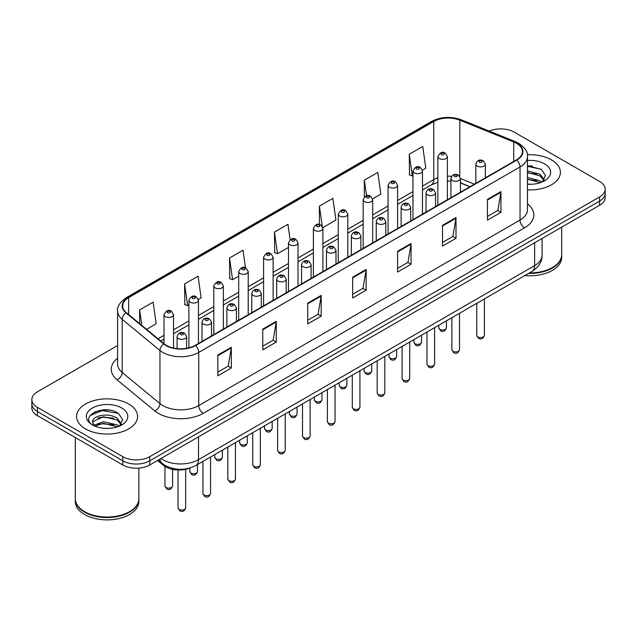 <?xml version="1.0" encoding="UTF-8"?>
<svg xmlns="http://www.w3.org/2000/svg" width="637" height="637" viewBox="0 0 637 637"><rect width="100%" height="100%" fill="white"/><g stroke="black" fill="none" stroke-linecap="round" stroke-linejoin="round"><path stroke-width="0.96" d="M469.875 186.76L460.455 182.954M190.041 467.964A19.062 11.004 180 0 1 163.367 465.313L157.522 460.495M551.483 159.879A30.504 17.613 0 0 0 527.356 154.783A30.504 17.613 0 0 1 551.483 159.879A30.504 17.613 0 0 1 560.417 172.332A30.504 17.613 0 0 0 551.483 159.879M128.65 404.001A30.504 17.613 0 0 0 95.407 400.187A30.504 17.613 0 0 0 76.583 416.455A30.504 17.613 0 0 0 85.517 428.908A30.504 17.613 0 0 0 118.753 432.73A30.504 17.613 0 0 0 137.584 416.455A30.504 17.613 0 0 0 128.65 404.001A30.504 17.613 0 0 0 95.407 400.187A30.504 17.613 0 0 0 76.583 416.455A30.504 17.613 0 0 0 85.517 428.908A30.504 17.613 0 0 0 118.753 432.73A30.504 17.613 0 0 0 137.584 416.455A30.504 17.613 0 0 0 128.65 404.001M516.44 143.277A20.336 11.737 180 0 1 522.396 151.582A20.336 11.737 180 0 1 516.44 159.879L195.153 345.373A20.336 11.737 180 0 1 164.115 343.805L126.365 312.679A20.336 11.737 180 0 1 122.686 305.943A20.336 11.737 180 0 1 128.642 297.638L433.765 121.484A20.336 11.737 180 0 1 459.81 120.17L513.725 141.963A20.336 11.737 180 0 1 516.44 143.277M516.798 143.07A20.846 12.031 0 0 0 514.011 141.725L460.097 119.923A20.846 12.031 0 0 0 433.407 121.277L128.284 297.431A20.846 12.031 0 0 0 125.951 312.847L163.701 343.972A20.846 12.031 0 0 0 195.511 345.58L516.798 160.086A20.846 12.031 0 0 0 516.798 143.07M117.606 345.525L37.432 391.811A19.062 11.004 0 0 0 31.85 399.59L31.85 407.895A19.062 11.004 0 0 0 37.432 415.674L122.806 464.97L122.806 460.822A19.062 11.004 0 0 0 149.767 460.822L599.568 201.133A19.062 11.004 0 0 0 605.15 193.345A19.062 11.004 0 0 1 599.568 201.133L149.767 460.822A19.062 11.004 0 0 1 122.806 460.822L37.432 411.526L122.806 460.822L122.806 456.665A19.062 11.004 0 0 0 149.767 456.665L599.568 196.976A19.062 11.004 0 0 0 605.15 189.197A19.062 11.004 0 0 0 599.568 181.418L514.194 132.122A19.062 11.004 0 0 0 489.272 131.103M31.85 403.747A19.062 11.004 0 0 0 37.432 411.526A19.062 11.004 0 0 1 31.85 403.747M217.846 355.048L217.846 375.806L231.327 368.019L231.327 347.269L217.846 355.048M217.846 372.119L228.229 366.124L231.271 347.953A5.08 2.938 -120 0 0 231.327 347.269M228.142 366.179L231.327 368.019M262.778 329.106L262.778 349.864L276.259 342.077L276.259 321.327L262.778 329.106M262.778 346.178L273.162 340.182L276.203 322.011A5.08 2.938 -120 0 0 276.259 321.327M273.074 340.238L276.259 342.077M307.719 303.164L307.719 323.922L321.199 316.135L321.199 295.385L307.719 303.164M307.719 320.236L318.102 314.24L321.144 296.07A5.08 2.938 -120 0 0 321.199 295.385M318.006 314.296L321.199 316.135M487.456 199.389L487.456 220.147L500.937 212.368L500.937 191.61L487.456 199.389M487.456 216.469L497.839 210.473L500.881 192.302A5.08 2.938 -120 0 0 500.937 191.61M497.744 210.521L500.937 212.368M442.516 225.339L442.516 246.089L455.996 238.31L455.996 217.551L442.516 225.339M442.516 242.41L452.899 236.415L455.949 218.244A5.08 2.938 -120 0 0 455.996 217.551M452.811 236.462L455.996 238.31M397.584 251.281L397.584 272.031L411.064 264.251L411.064 243.493L397.584 251.281M397.584 268.352L407.967 262.356L411.008 244.186A5.08 2.938 -120 0 0 411.064 243.493M407.879 262.412L411.064 264.251M352.651 277.222L352.651 297.973L366.132 290.193L366.132 269.435L352.651 277.222M352.651 294.294L363.034 288.298L366.076 270.128A5.08 2.938 -120 0 0 366.132 269.435M362.939 288.354L366.132 290.193M527.476 189.89A30.504 17.613 0 0 0 560.417 172.332A30.504 17.613 0 0 1 527.476 189.89M31.85 399.59A19.062 11.004 0 0 0 37.432 407.377L122.806 456.665M198.338 299.47L201.117 297.869L198.075 276.187L184.595 283.967L184.81 304.597M146.59 329.353L156.184 323.811L153.143 302.129L139.662 309.908L139.662 323.636M322.808 227.608L335.922 220.044L332.88 198.354L319.4 206.141L319.4 224.487M372.597 198.863L380.854 194.094L377.813 172.412L364.332 180.191L364.332 196.968M422.387 170.119L425.795 168.152L422.745 146.47L409.265 154.25L409.487 174.88M245.476 267.835L243.008 250.237L229.527 258.025L229.75 278.656M290.106 239.703L287.948 224.296L274.467 232.083L274.682 252.706M274.467 232.083L277.509 253.765L288.481 247.427M277.509 253.765L274.467 252.626M319.4 206.141L322.226 226.302M364.332 180.191L366.522 195.782M409.265 154.25L412.314 175.939L412.951 175.565M412.314 175.939L409.265 174.801M229.527 258.025L232.569 279.707L238.692 276.171M232.569 279.707L229.527 278.568M184.595 283.967L187.636 305.649L188.902 304.916M187.636 305.649L184.595 304.518M139.662 309.908L141.836 325.435M109.628 410.156A25.416 14.675 0 0 0 94.746 411.924M532.46 166.034A25.416 14.675 0 0 0 527.476 166.026M122.806 464.97A19.062 11.004 0 0 0 149.767 464.97L599.568 205.281A19.062 11.004 0 0 0 605.15 197.502L605.15 189.197M529.411 272.915A31.77 18.346 0 0 0 552.383 267.548A31.77 18.346 0 0 0 561.691 254.577L561.691 227.146M529.275 272.994A31.46 18.162 0 0 0 552.16 267.675A31.46 18.162 0 0 0 552.271 267.612M528.535 273.416A31.77 18.346 0 0 0 561.691 255.095A31.77 18.346 0 0 0 561.691 254.832M524.864 275.542A31.77 18.346 0 0 0 561.691 257.428L561.691 255.095M527.476 184.077L531.29 184.268M527.476 177.484L540.072 180.804L541.753 182.15M527.476 179.132L540.375 182.66M527.476 170.899L540.072 174.212L544.205 179.913M527.476 172.539L540.072 175.86L543.879 180.343M527.476 184.212A20.718 11.96 0 0 0 544.571 180.797A20.718 11.96 0 0 0 544.571 163.876A20.718 11.96 0 0 0 527.476 160.452M542.246 181.951L545.495 175.573L541.386 169.386L527.476 165.684M527.476 166.329L541.108 169.203M527.476 172.914L536.521 174.044M527.476 179.507L536.521 180.637M129.438 511.734A31.46 18.162 0 0 1 129.327 511.798A31.46 18.162 0 0 1 84.84 511.798L84.617 511.67A31.77 18.346 0 0 0 129.55 511.67A31.77 18.346 0 0 0 138.858 498.699L138.858 468.091M75.309 498.954A31.77 18.346 0 0 0 75.309 499.217A31.77 18.346 0 0 0 84.617 512.188A31.77 18.346 0 0 0 119.238 516.161A31.77 18.346 0 0 0 138.858 499.217A31.77 18.346 0 0 0 138.85 498.954M75.309 499.217L75.309 501.55A31.77 18.346 0 0 0 84.617 514.521A31.77 18.346 0 0 0 119.238 518.494A31.77 18.346 0 0 0 138.858 501.55L138.858 499.217M103.616 428.247L108.457 428.39M94.109 425.213L103.361 421.678L117.24 424.927L118.92 426.272M94.961 426.097L103.361 423.326L117.542 426.782M94.26 425.85L92.771 422.371A14.364 8.297 0 0 0 95.088 426.209M121.364 424.035L117.24 418.334C108.616 411.9 90.876 415.873 92.771 422.371L92.715 421.742M92.811 422.578L93.209 421.503L103.361 416.741L117.24 419.982L121.038 424.465M119.414 426.073L122.654 419.695L118.554 413.509C104.014 403.062 78.176 416.829 93.098 425.277L93.838 425.723M121.731 407.998A20.718 11.96 0 0 0 92.429 407.998A20.718 11.96 0 0 0 92.429 424.919A20.718 11.96 0 0 0 121.731 424.919A20.718 11.96 0 0 0 121.731 407.998M75.309 437.547L75.309 498.699A31.77 18.346 0 0 0 84.617 511.67L84.84 511.798M90.064 415.587L102.231 410.594L118.267 413.325M97.668 418.015L102.231 417.187L113.681 418.167M97.668 424.6L102.231 423.772L113.681 424.76M163.367 464.293L163.367 465.313M527.476 203.872A31.77 18.346 180 0 1 524.522 227.855L203.243 413.341A6.354 3.671 60 0 1 198.752 405.562L520.031 220.068A25.416 14.675 0 0 0 527.476 209.692L527.476 156.559A25.416 14.675 180 0 1 520.031 166.934A6.354 3.671 -120 0 0 516.798 160.086M203.243 413.341A31.77 18.346 180 0 1 158.31 413.341A31.77 18.346 180 0 1 154.751 410.897L116.993 379.763A31.77 18.346 180 0 1 117.606 358.241M162.801 405.562A25.416 14.675 0 0 0 198.752 405.562L198.752 352.428A25.416 14.675 180 0 1 159.951 350.469L122.2 319.344A25.416 14.675 180 0 1 117.606 310.928L117.606 364.053A25.416 14.675 0 0 0 122.2 372.47L159.951 403.603A25.416 14.675 0 0 0 162.801 405.562M527.476 156.559C528.328 152.593 525.406 148.158 518.717 143.277L515.373 141.653A6.354 2.978 112 0 0 514.011 141.725M515.373 141.653L461.459 119.86C450.932 116.133 440.939 116.675 431.488 121.476A6.354 3.671 60 0 1 433.407 121.277M128.284 297.431A6.354 3.671 -120 0 0 126.365 297.638C119.772 302.376 116.85 306.811 117.606 310.928M125.951 312.847A6.354 4.252 129.5 0 0 122.2 319.344L122.2 372.47A6.354 4.252 -50.5 0 1 116.993 379.763M461.459 119.86A6.354 2.978 112 0 0 460.097 119.923M163.701 343.972A6.354 4.252 129.5 0 0 159.951 350.469L159.951 403.603A6.354 4.252 -50.5 0 1 154.751 410.897M195.511 345.58A6.354 3.671 60 0 1 198.752 352.428L520.031 166.934L520.031 220.068A6.354 3.671 60 0 0 524.522 227.855M149.767 456.665L149.767 464.97M599.568 196.976L599.568 205.281M37.432 407.377L37.432 415.674M128.642 297.638L128.642 314.559M513.725 141.963L513.725 161.448M459.81 120.17L459.81 176.409M474.374 184.165L460.455 178.543M451.617 176.33A20.336 11.737 0 0 0 447.373 176.162M437.842 177.771A20.336 11.737 0 0 0 433.765 179.594L422.482 186.108M433.765 121.484L433.765 179.594A11.442 6.601 60 0 1 431.392 184.834L422.482 189.977M412.951 191.61L397.592 200.48M388.052 205.982L372.693 214.852M363.162 220.354L347.802 229.224M338.271 234.727L322.903 243.597M313.372 249.099L298.012 257.969M288.481 263.471L273.122 272.341M263.591 277.843L248.223 286.714M238.692 292.216L223.332 301.086M213.801 306.588L198.441 315.458M188.902 320.96L173.543 329.831M164.012 335.333L158.032 338.788M470.018 186.681L462.08 183.472A11.442 5.359 -68 0 1 460.455 181.784M352.651 277.875L366.076 270.128M397.584 251.933L411.008 244.186M442.516 225.992L455.949 218.244M487.456 200.05L500.881 192.302M307.719 303.825L321.144 296.07M262.778 329.767L276.203 322.011M217.846 355.709L231.271 347.953M160.866 458.56A25.416 14.675 0 0 0 162.578 459.651A25.416 14.675 0 0 0 198.521 459.651L534.634 265.597A25.416 14.675 0 0 0 542.079 255.222C542.27 261.528 538.91 266.927 532.006 271.418L195.893 465.472A12.708 7.341 60 0 0 198.521 459.651L198.521 436.823M534.634 242.769L534.634 265.597A12.708 7.341 60 0 1 532.006 271.418M159.839 459.158A12.708 8.504 129.5 0 0 162.053 463.29L158.191 460.105M484.391 335.365C483.133 338.788 481.19 339.792 478.538 338.374L476.763 335.365A3.814 2.198 0 0 0 477.885 336.917A3.814 2.198 0 0 0 482.042 337.395A3.814 2.198 0 0 0 484.391 335.365L484.391 298.904M477.209 166.082A4.77 2.755 180 0 1 475.815 164.139C477.033 160.229 479.526 159.091 483.292 160.739L485.346 164.139A4.77 2.755 180 0 1 482.4 166.679A4.77 2.755 180 0 1 477.209 166.082M481.699 160.89A1.593 0.916 0 0 0 479.454 160.89A1.593 0.916 0 0 0 479.454 162.188A1.593 0.916 0 0 0 481.699 162.188A1.593 0.916 0 0 0 481.699 160.89M439.912 329.369A3.814 2.198 0 0 0 444.069 329.847A3.814 2.198 0 0 0 446.426 327.808C445.167 331.24 443.217 332.243 440.573 330.826L438.797 327.808A3.814 2.198 0 0 0 439.912 329.369M447.373 199.755L447.373 156.591A4.77 2.755 180 0 1 444.435 159.131A4.77 2.755 180 0 1 439.243 158.533A4.77 2.755 180 0 1 437.842 156.591L437.842 205.257M441.489 154.64A1.593 0.916 0 0 0 443.734 154.64A1.593 0.916 0 0 0 443.734 153.342A1.593 0.916 0 0 0 441.489 153.342A1.593 0.916 0 0 0 441.489 154.64M459.5 349.737C458.242 353.161 456.291 354.164 453.648 352.747L451.872 349.737A3.814 2.198 0 0 0 452.987 351.29A3.814 2.198 0 0 0 457.143 351.767A3.814 2.198 0 0 0 459.5 349.737L459.5 313.277M452.318 180.454A4.77 2.755 180 0 1 450.916 178.511C452.135 174.602 454.627 173.463 458.401 175.111L460.455 178.511A4.77 2.755 180 0 1 457.509 181.051A4.77 2.755 180 0 1 452.318 180.454M456.809 175.263A1.593 0.916 0 0 0 454.563 175.263A1.593 0.916 0 0 0 454.563 176.56A1.593 0.916 0 0 0 456.809 176.56A1.593 0.916 0 0 0 456.809 175.263M434.601 364.109C433.351 367.533 431.4 368.536 428.757 367.119L426.981 364.109A3.814 2.198 0 0 0 428.096 365.662A3.814 2.198 0 0 0 432.252 366.14A3.814 2.198 0 0 0 434.601 364.109L434.601 327.649M427.419 194.826A4.77 2.755 180 0 1 426.026 192.884C427.244 188.974 429.736 187.835 433.502 189.484L435.557 192.884A4.77 2.755 180 0 1 432.619 195.424A4.77 2.755 180 0 1 427.419 194.826M431.918 189.635A1.593 0.916 0 0 0 429.664 189.635A1.593 0.916 0 0 0 429.664 190.933A1.593 0.916 0 0 0 431.918 190.933A1.593 0.916 0 0 0 431.918 189.635M409.71 378.482C408.452 381.905 406.502 382.909 403.858 381.491L402.082 378.482A3.814 2.198 0 0 0 403.205 380.034A3.814 2.198 0 0 0 407.354 380.512A3.814 2.198 0 0 0 409.71 378.482L409.71 342.021M402.528 209.199A4.77 2.755 180 0 1 401.135 207.256C402.353 203.346 404.845 202.208 408.612 203.856L410.666 207.256A4.77 2.755 180 0 1 407.72 209.796A4.77 2.755 180 0 1 402.528 209.199M407.019 204.007A1.593 0.916 0 0 0 404.774 204.007A1.593 0.916 0 0 0 404.774 205.305A1.593 0.916 0 0 0 407.019 205.305A1.593 0.916 0 0 0 407.019 204.007M384.82 392.854C383.562 396.278 381.611 397.281 378.967 395.864L377.192 392.854A3.814 2.198 0 0 0 378.306 394.407A3.814 2.198 0 0 0 382.463 394.884A3.814 2.198 0 0 0 384.82 392.854L384.82 356.394M377.637 223.571A4.77 2.755 180 0 1 376.236 221.628C377.454 217.719 379.947 216.58 383.713 218.228L385.767 221.628A4.77 2.755 180 0 1 382.829 224.168A4.77 2.755 180 0 1 377.637 223.571M382.128 218.38A1.593 0.916 0 0 0 379.883 218.38A1.593 0.916 0 0 0 379.883 219.677A1.593 0.916 0 0 0 382.128 219.677A1.593 0.916 0 0 0 382.128 218.38M415.021 343.741A3.814 2.198 0 0 0 419.178 344.219A3.814 2.198 0 0 0 421.527 342.18C420.277 345.612 418.326 346.616 415.674 345.198L413.907 342.18A3.814 2.198 0 0 0 415.021 343.741M422.482 214.128L422.482 170.963A4.77 2.755 180 0 1 419.536 173.503A4.77 2.755 180 0 1 414.345 172.906A4.77 2.755 180 0 1 412.951 170.963L412.951 219.63M416.59 169.012A1.593 0.916 0 0 0 418.835 169.012A1.593 0.916 0 0 0 418.835 167.714A1.593 0.916 0 0 0 416.59 167.714A1.593 0.916 0 0 0 416.59 169.012M390.123 358.113A3.814 2.198 0 0 0 394.279 358.591A3.814 2.198 0 0 0 396.636 356.553C395.378 359.985 393.427 360.988 390.784 359.571L389.008 356.553A3.814 2.198 0 0 0 390.123 358.113M397.592 228.5L397.592 185.335A4.77 2.755 180 0 1 394.645 187.875A4.77 2.755 180 0 1 389.454 187.278A4.77 2.755 180 0 1 388.052 185.335L388.052 234.002M391.699 183.384A1.593 0.916 0 0 0 393.945 183.384A1.593 0.916 0 0 0 393.945 182.086A1.593 0.916 0 0 0 391.699 182.086A1.593 0.916 0 0 0 391.699 183.384M365.232 372.486A3.814 2.198 0 0 0 369.388 372.964A3.814 2.198 0 0 0 371.737 370.925C370.487 374.357 368.536 375.36 365.893 373.943L364.117 370.925A3.814 2.198 0 0 0 365.232 372.486M372.693 242.872L372.693 199.707A4.77 2.755 180 0 1 369.755 202.248A4.77 2.755 180 0 1 364.555 201.65A4.77 2.755 180 0 1 363.162 199.707L363.162 248.374M366.808 197.757A1.593 0.916 0 0 0 369.054 197.757A1.593 0.916 0 0 0 369.054 196.459A1.593 0.916 0 0 0 366.808 196.459A1.593 0.916 0 0 0 366.808 197.757M359.921 407.226C358.671 410.65 356.72 411.653 354.068 410.236L352.301 407.226A3.814 2.198 0 0 0 353.416 408.779A3.814 2.198 0 0 0 357.572 409.257A3.814 2.198 0 0 0 359.921 407.226L359.921 370.766M352.739 237.943A4.77 2.755 180 0 1 351.345 236.001C352.564 232.091 355.056 230.952 358.822 232.601L360.876 236.001A4.77 2.755 180 0 1 357.93 238.541A4.77 2.755 180 0 1 352.739 237.943M357.238 232.752A1.593 0.916 0 0 0 354.984 232.752A1.593 0.916 0 0 0 354.984 234.05A1.593 0.916 0 0 0 357.238 234.05A1.593 0.916 0 0 0 357.238 232.752M335.03 421.598C333.772 425.022 331.821 426.026 329.178 424.608L327.402 421.598A3.814 2.198 0 0 0 328.517 423.151A3.814 2.198 0 0 0 332.673 423.629A3.814 2.198 0 0 0 335.03 421.598L335.03 385.138M327.848 252.316A4.77 2.755 180 0 1 326.447 250.373C327.665 246.463 330.165 245.325 333.931 246.973L335.986 250.373A4.77 2.755 180 0 1 333.04 252.913A4.77 2.755 180 0 1 327.848 252.316M332.339 247.124A1.593 0.916 0 0 0 330.093 247.124A1.593 0.916 0 0 0 330.093 248.422A1.593 0.916 0 0 0 332.339 248.422A1.593 0.916 0 0 0 332.339 247.124M310.139 435.971C308.881 439.395 306.93 440.398 304.287 438.981L302.511 435.971A3.814 2.198 0 0 0 303.626 437.523A3.814 2.198 0 0 0 307.782 438.001A3.814 2.198 0 0 0 310.139 435.971L310.139 399.51M302.949 266.688A4.77 2.755 180 0 1 301.556 264.745C302.774 260.836 305.266 259.697 309.033 261.345L311.087 264.745A4.77 2.755 180 0 1 308.149 267.285A4.77 2.755 180 0 1 302.949 266.688M307.448 261.496A1.593 0.916 0 0 0 305.203 261.496A1.593 0.916 0 0 0 305.203 262.794A1.593 0.916 0 0 0 307.448 262.794A1.593 0.916 0 0 0 307.448 261.496M340.341 386.858A3.814 2.198 0 0 0 344.49 387.336A3.814 2.198 0 0 0 346.847 385.297C345.588 388.729 343.638 389.733 340.994 388.315L339.218 385.297A3.814 2.198 0 0 0 340.341 386.858M347.802 257.244L347.802 214.08A4.77 2.755 180 0 1 344.856 216.62A4.77 2.755 180 0 1 339.664 216.023A4.77 2.755 180 0 1 338.271 214.08L338.271 262.747M341.91 212.129A1.593 0.916 0 0 0 344.155 212.129A1.593 0.916 0 0 0 344.155 210.831A1.593 0.916 0 0 0 341.91 210.831A1.593 0.916 0 0 0 341.91 212.129M315.442 401.23A3.814 2.198 0 0 0 319.599 401.708A3.814 2.198 0 0 0 321.956 399.67C320.698 403.102 318.747 404.105 316.103 402.688L314.328 399.67A3.814 2.198 0 0 0 315.442 401.23M322.903 271.617L322.903 228.452A4.77 2.755 180 0 1 319.965 230.992A4.77 2.755 180 0 1 314.774 230.395A4.77 2.755 180 0 1 313.372 228.452L313.372 277.119M317.019 226.501A1.593 0.916 0 0 0 319.264 226.501A1.593 0.916 0 0 0 319.264 225.203A1.593 0.916 0 0 0 317.019 225.203A1.593 0.916 0 0 0 317.019 226.501M290.552 415.603A3.814 2.198 0 0 0 294.708 416.08A3.814 2.198 0 0 0 297.057 414.042C295.807 417.474 293.856 418.477 291.213 417.06L289.437 414.042A3.814 2.198 0 0 0 290.552 415.603M298.012 285.989L298.012 242.824A4.77 2.755 180 0 1 295.074 245.364A4.77 2.755 180 0 1 289.875 244.767A4.77 2.755 180 0 1 288.481 242.824L288.481 291.491M292.12 240.874A1.593 0.916 0 0 0 294.374 240.874A1.593 0.916 0 0 0 294.374 239.576A1.593 0.916 0 0 0 292.12 239.576A1.593 0.916 0 0 0 292.12 240.874M285.241 450.343C283.983 453.767 282.04 454.77 279.388 453.353L277.613 450.343A3.814 2.198 0 0 0 278.735 451.896A3.814 2.198 0 0 0 282.892 452.374A3.814 2.198 0 0 0 285.241 450.343L285.241 413.883M278.058 281.06A4.77 2.755 180 0 1 276.665 279.117C277.883 275.208 280.376 274.069 284.142 275.717L286.196 279.117A4.77 2.755 180 0 1 283.25 281.658A4.77 2.755 180 0 1 278.058 281.06M282.549 275.869A1.593 0.916 0 0 0 280.304 275.869A1.593 0.916 0 0 0 280.304 277.167A1.593 0.916 0 0 0 282.549 277.167A1.593 0.916 0 0 0 282.549 275.869M260.35 464.715C259.092 468.139 257.141 469.143 254.497 467.725L252.722 464.715A3.814 2.198 0 0 0 253.837 466.268A3.814 2.198 0 0 0 257.993 466.746A3.814 2.198 0 0 0 260.35 464.715L260.35 428.255M253.168 295.433A4.77 2.755 180 0 1 251.766 293.49C252.985 289.58 255.477 288.442 259.251 290.09L261.297 293.49A4.77 2.755 180 0 1 258.359 296.03A4.77 2.755 180 0 1 253.168 295.433M257.659 290.241A1.593 0.916 0 0 0 255.413 290.241A1.593 0.916 0 0 0 255.413 291.539A1.593 0.916 0 0 0 257.659 291.539A1.593 0.916 0 0 0 257.659 290.241M235.451 479.088C234.201 482.512 232.25 483.515 229.607 482.098L227.831 479.088A3.814 2.198 0 0 0 228.946 480.64A3.814 2.198 0 0 0 233.102 481.118A3.814 2.198 0 0 0 235.451 479.088L235.451 442.627M228.269 309.805A4.77 2.755 180 0 1 226.876 307.862C228.094 303.953 230.586 302.814 234.352 304.462L236.407 307.862A4.77 2.755 180 0 1 233.468 310.402A4.77 2.755 180 0 1 228.269 309.805M232.768 304.613A1.593 0.916 0 0 0 230.514 304.613A1.593 0.916 0 0 0 230.514 305.911A1.593 0.916 0 0 0 232.768 305.911A1.593 0.916 0 0 0 232.768 304.613M210.56 493.46C209.302 496.884 207.351 497.887 204.708 496.47L202.932 493.46A3.814 2.198 0 0 0 204.055 495.013A3.814 2.198 0 0 0 208.203 495.49A3.814 2.198 0 0 0 210.56 493.46L210.56 457M203.378 324.177A4.77 2.755 180 0 1 201.985 322.234C203.203 318.325 205.695 317.186 209.462 318.834L211.516 322.234A4.77 2.755 180 0 1 208.57 324.774A4.77 2.755 180 0 1 203.378 324.177M207.869 318.986A1.593 0.916 0 0 0 205.624 318.986A1.593 0.916 0 0 0 205.624 320.284A1.593 0.916 0 0 0 207.869 320.284A1.593 0.916 0 0 0 207.869 318.986M185.67 507.832C184.411 511.256 182.461 512.259 179.817 510.842L178.041 507.832A3.814 2.198 0 0 0 179.156 509.385A3.814 2.198 0 0 0 183.313 509.863A3.814 2.198 0 0 0 185.67 507.832L185.67 469.31M178.487 338.55A4.77 2.755 180 0 1 177.086 336.607C178.304 332.697 180.797 331.558 184.563 333.207L186.617 336.607A4.77 2.755 180 0 1 183.679 339.147A4.77 2.755 180 0 1 178.487 338.55M182.978 333.358A1.593 0.916 0 0 0 180.733 333.358A1.593 0.916 0 0 0 180.733 334.656A1.593 0.916 0 0 0 182.978 334.656A1.593 0.916 0 0 0 182.978 333.358M265.653 429.975A3.814 2.198 0 0 0 269.809 430.453A3.814 2.198 0 0 0 272.166 428.414C270.908 431.846 268.957 432.849 266.314 431.432L264.538 428.414A3.814 2.198 0 0 0 265.653 429.975M273.122 300.361L273.122 257.197A4.77 2.755 180 0 1 270.176 259.737A4.77 2.755 180 0 1 264.984 259.14A4.77 2.755 180 0 1 263.591 257.197L263.591 305.864M267.229 255.246A1.593 0.916 0 0 0 269.475 255.246A1.593 0.916 0 0 0 269.475 253.948A1.593 0.916 0 0 0 267.229 253.948A1.593 0.916 0 0 0 267.229 255.246M240.762 444.347A3.814 2.198 0 0 0 244.919 444.825A3.814 2.198 0 0 0 247.275 442.787C246.017 446.219 244.067 447.222 241.423 445.804L239.647 442.787A3.814 2.198 0 0 0 240.762 444.347M248.223 314.734L248.223 271.569A4.77 2.755 180 0 1 245.285 274.109A4.77 2.755 180 0 1 240.085 273.512A4.77 2.755 180 0 1 238.692 271.569L238.692 320.236M242.339 269.618A1.593 0.916 0 0 0 244.584 269.618A1.593 0.916 0 0 0 244.584 268.32A1.593 0.916 0 0 0 242.339 268.32A1.593 0.916 0 0 0 242.339 269.618M215.871 458.72A3.814 2.198 0 0 0 220.028 459.197A3.814 2.198 0 0 0 222.377 457.159C221.127 460.591 219.176 461.594 216.524 460.177L214.749 457.159A3.814 2.198 0 0 0 215.871 458.72M223.332 329.106L223.332 285.941A4.77 2.755 180 0 1 220.386 288.481A4.77 2.755 180 0 1 215.195 287.884A4.77 2.755 180 0 1 213.801 285.941L213.801 334.608M217.44 283.991A1.593 0.916 0 0 0 219.685 283.991A1.593 0.916 0 0 0 219.685 282.693A1.593 0.916 0 0 0 217.44 282.693A1.593 0.916 0 0 0 217.44 283.991M190.973 473.092A3.814 2.198 0 0 0 195.129 473.57A3.814 2.198 0 0 0 197.486 471.531C196.228 474.963 194.277 475.966 191.633 474.549L189.858 471.531A3.814 2.198 0 0 0 190.973 473.092M198.441 343.478L198.441 300.306A4.77 2.755 180 0 1 195.495 302.854A4.77 2.755 180 0 1 190.304 302.257A4.77 2.755 180 0 1 188.902 300.306L188.902 347.834M192.549 298.363A1.593 0.916 0 0 0 194.795 298.363A1.593 0.916 0 0 0 194.795 297.065A1.593 0.916 0 0 0 192.549 297.065A1.593 0.916 0 0 0 192.549 298.363M166.082 487.464A3.814 2.198 0 0 0 170.238 487.942A3.814 2.198 0 0 0 172.587 485.904C171.337 489.335 169.386 490.339 166.743 488.921L164.967 485.904A3.814 2.198 0 0 0 166.082 487.464M173.543 348.041L173.543 314.678A4.77 2.755 180 0 1 170.605 317.226A4.77 2.755 180 0 1 165.405 316.629A4.77 2.755 180 0 1 164.012 314.678L164.012 343.717M167.65 312.735A1.593 0.916 0 0 0 169.904 312.735A1.593 0.916 0 0 0 169.904 311.437A1.593 0.916 0 0 0 167.65 311.437A1.593 0.916 0 0 0 167.65 312.735M431.488 121.476L126.365 297.638M462.08 183.472L460.455 182.875M450.916 181.083L447.373 180.996M437.842 182.278L431.392 184.834M412.951 195.479L397.592 204.35M388.052 209.852L372.693 218.722M363.162 224.224L347.802 233.094M338.271 238.596L322.903 247.467M313.372 252.969L298.012 261.839M288.481 267.341L273.122 276.211M263.591 281.713L248.223 290.583M238.692 296.086L223.332 304.956M213.801 310.458L198.441 319.328M188.902 324.83L173.543 333.7M164.012 339.202L160.795 341.066M195.893 465.472C185.662 470.608 175.438 470.608 165.206 465.472L162.053 463.29M542.079 255.222L542.079 238.469M476.763 335.365L476.763 303.308M475.815 183.337L475.815 164.139M485.346 177.834L485.346 164.139M446.426 327.808L446.426 320.825M447.373 156.591L445.319 153.183C442.556 151.192 440.063 152.323 437.842 156.591M438.797 327.808L438.797 325.228M451.872 349.737L451.872 317.68M450.916 197.709L450.916 178.511M460.455 192.207L460.455 178.511M426.981 364.109L426.981 332.052M426.026 212.081L426.026 192.884M435.557 206.579L435.557 192.884M402.082 378.482L402.082 346.424M401.135 226.453L401.135 207.256M410.666 220.951L410.666 207.256M377.192 392.854L377.192 360.797M376.236 240.826L376.236 221.628M385.767 235.324L385.767 221.628M421.527 342.18L421.527 335.197M422.482 170.963L420.428 167.555C417.665 165.564 415.173 166.695 412.951 170.963M413.907 342.18L413.907 339.601M396.636 356.553L396.636 349.57M397.592 185.335L395.537 181.927C392.766 179.937 390.274 181.067 388.052 185.335M389.008 356.553L389.008 353.973M371.737 370.925L371.737 363.942M372.693 199.707L370.638 196.3C367.875 194.309 365.383 195.44 363.162 199.707M364.117 370.925L364.117 368.345M352.301 407.226L352.301 375.169M351.345 255.198L351.345 236.001M360.876 249.696L360.876 236.001M327.402 421.598L327.402 389.541M326.447 269.57L326.447 250.373M335.986 264.068L335.986 250.373M302.511 435.971L302.511 403.914M301.556 283.943L301.556 264.745M311.087 278.441L311.087 264.745M346.847 385.297L346.847 378.314M347.802 214.08L345.748 210.672C342.985 208.681 340.492 209.812 338.271 214.08M339.218 385.297L339.218 382.718M321.956 399.67L321.956 392.687M322.903 228.452L320.849 225.044C318.086 223.054 315.594 224.184 313.372 228.452M314.328 399.67L314.328 397.09M297.057 414.042L297.057 407.059M298.012 242.824L295.958 239.416C293.195 237.426 290.703 238.557 288.481 242.824M289.437 414.042L289.437 411.462M277.613 450.343L277.613 418.286M276.665 298.315L276.665 279.117M286.196 292.813L286.196 279.117M252.722 464.715L252.722 432.658M251.766 312.687L251.766 293.49M261.297 307.185L261.297 293.49M227.831 479.088L227.831 447.031M226.876 327.06L226.876 307.862M236.407 321.558L236.407 307.862M202.932 493.46L202.932 461.403M201.985 341.432L201.985 322.234M211.516 335.93L211.516 322.234M178.041 507.832L178.041 469.995M177.086 348.614L177.086 336.607M186.617 348.312L186.617 336.607M272.166 428.414L272.166 421.431M273.122 257.197L271.067 253.789C268.296 251.798 265.804 252.929 263.591 257.197M264.538 428.414L264.538 425.834M247.275 442.787L247.275 435.804M248.223 271.569L246.169 268.161C243.406 266.17 240.913 267.301 238.692 271.569M239.647 442.787L239.647 440.207M222.377 457.159L222.377 450.176M223.332 285.941L221.278 282.533C218.515 280.543 216.023 281.673 213.801 285.941M214.749 457.159L214.749 454.579M197.486 471.531L197.486 464.548M198.441 300.306L196.387 296.906C193.616 294.915 191.124 296.046 188.902 300.306M189.858 471.531L189.858 468.044M172.587 485.904L172.587 469.365M173.543 314.678L171.488 311.278C168.725 309.287 166.233 310.418 164.012 314.678M164.967 485.904L164.967 466.459"/></g></svg>
